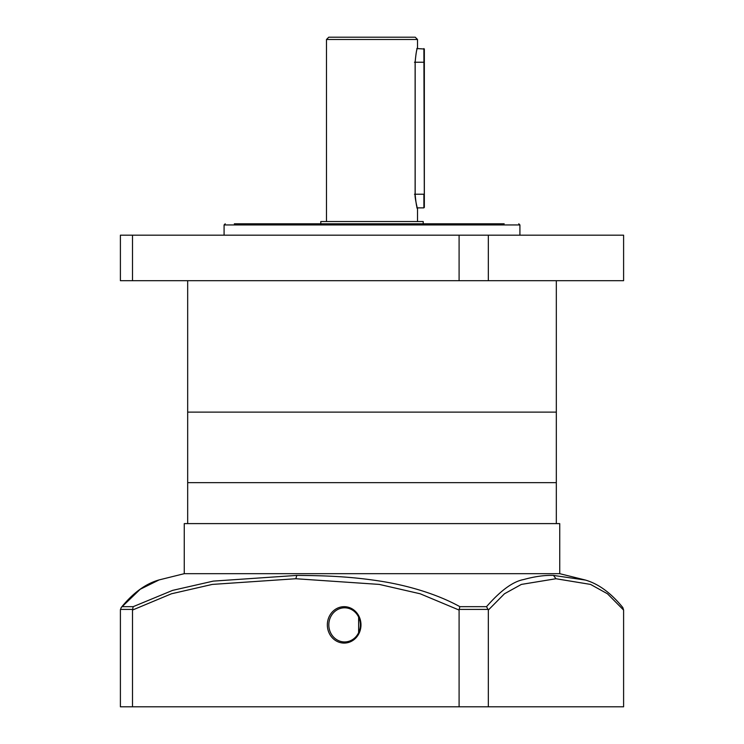 <?xml version="1.0" encoding="UTF-8"?>
<svg xmlns="http://www.w3.org/2000/svg" width="744" height="744" viewBox="0 0 744 744"><rect width="100%" height="100%" fill="white"/><g stroke="black" fill="none" stroke-linecap="round" stroke-linejoin="round"><path stroke-width="1.12" d="M556.326 523.609L556.326 482.651L187.674 482.651L556.326 482.651L556.326 412.111L187.674 412.111L556.326 412.111L556.326 280.693M187.674 523.609L187.674 280.693M429.26 223.805L314.74 223.805L320.794 223.805L320.794 221.526L423.206 221.526L423.206 223.805M459.336 223.805L495.606 223.805M504.181 223.805L315.828 223.805M459.094 235.178L459.094 280.693L120.398 280.693L120.398 235.178L623.602 235.178L623.602 280.693L488.324 280.693L488.324 235.178M459.094 280.693L488.324 280.693M132.506 280.693L132.506 235.178M314.74 223.805L234.323 223.805L235.467 224.939M425.847 223.805L318.153 223.805M198.555 573.68L559.739 573.68L559.739 523.609L184.261 523.609L184.261 573.68L198.555 573.68M159.17 579.892L140.198 589.276L122.137 606.667L133.185 606.667L172.589 590.383L213.249 581.12L296.819 575.41C325.454 575.586 350.638 576.526 380.296 581.138C405.982 585.137 435.9 593.405 459.876 606.667L486.539 606.667C500.591 590.55 512.96 581.501 523.674 579.539C534.685 576.498 544.627 575.112 553.499 575.41L585.379 580.069M132.506 706.8L132.506 610.061L171.427 593.786L212.3 584.412L295.805 578.739L379.301 584.412L420.183 593.786L459.094 610.061L459.094 706.8L120.398 706.8L120.398 610.061L121.17 607.569C133.102 592.856 145.75 583.64 159.123 579.911L184.261 573.68L559.739 573.68L584.886 579.911C598.25 583.64 610.898 592.856 622.83 607.569L623.602 610.061L623.602 706.8L488.324 706.8L488.324 610.061L486.539 606.667M344.156 606.676A18.209 16.824 -90 0 0 327.341 624.876A18.209 16.824 -90 0 0 344.156 643.086A18.209 16.824 -90 0 0 360.979 624.876A18.209 16.824 -90 0 0 344.156 606.676M344.593 607.811A17.066 15.764 -90 0 0 328.82 624.876A17.066 15.764 -90 0 0 344.593 641.942A17.066 15.764 -90 0 0 360.356 624.876A17.066 15.764 -90 0 0 344.593 607.811M358.627 632.66L358.627 617.101M121.17 607.569L122.137 606.667M459.876 606.667L459.169 609.41L488.25 609.41M459.094 610.061L459.169 609.41M133.185 606.667L132.506 610.061M459.094 706.8L488.324 706.8M328.764 37.2L415.236 37.2L417.514 39.479L326.486 39.479L328.764 37.2M417.514 221.526L417.514 208.553C416.714 207.613 415.924 202.833 415.124 194.221L415.124 62.236C415.915 53.633 416.714 48.853 417.514 47.895L417.505 39.479M326.486 221.526L326.486 39.479M417.328 207.874L423.885 207.874L423.885 194.221L415.161 194.221L415.161 62.236C415.905 53.856 416.677 49.151 417.477 48.109L417.328 48.574L424.34 49.03M417.514 47.895L416.826 48.574M416.826 207.874L417.514 208.553M415.161 62.236L424.34 62.236L424.34 49.03L424.34 207.418L423.885 48.574M519.917 235.178L519.917 224.939L224.084 224.939L225.227 223.805M553.499 575.41L555.963 578.739L590.55 584.412L607.476 593.786L623.602 610.061M488.324 610.061L504.441 593.786L521.367 584.412L555.963 578.739M296.819 575.41L295.805 578.739M120.426 609.41L132.469 609.41M415.124 194.221L414.473 194.221L415.124 194.221M414.473 62.236L415.124 62.236L414.473 62.236M519.917 224.939L518.773 223.805M224.084 235.178L224.084 224.939M415.161 194.221C414.389 196.304 417.663 210.068 417.477 208.339L417.393 208.162"/></g></svg>
